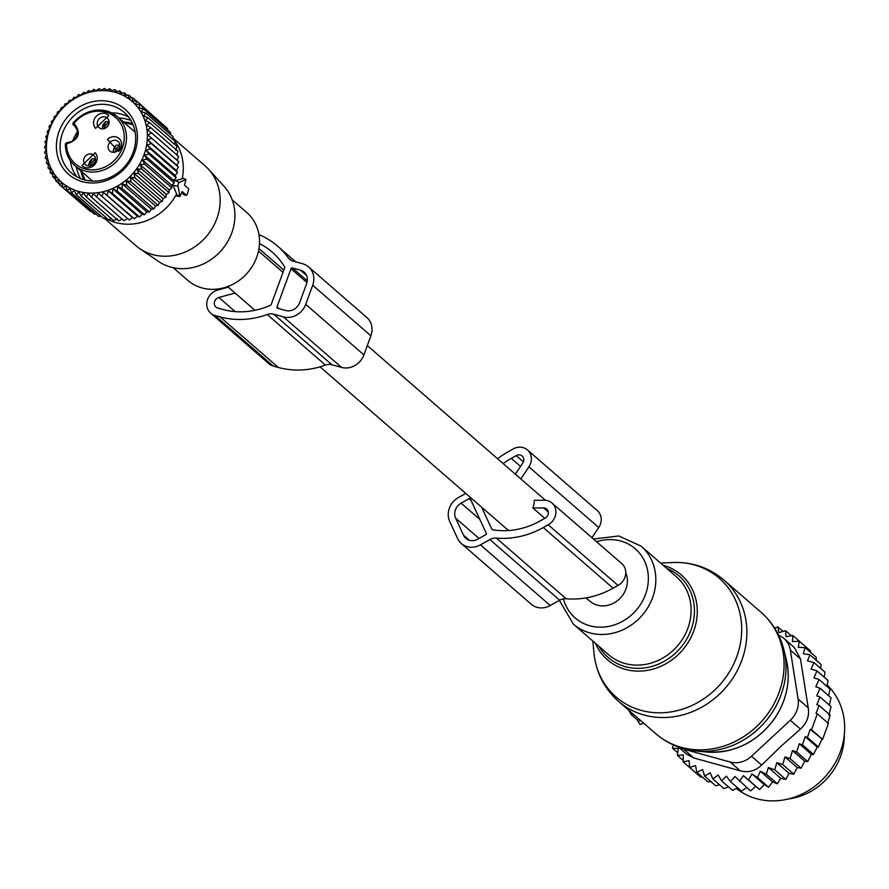 <?xml version="1.0" encoding="UTF-8"?>
<svg xmlns="http://www.w3.org/2000/svg" width="889" height="889" viewBox="0 0 889 889"><rect width="100%" height="100%" fill="white"/><g stroke="black" fill="none" stroke-linecap="round" stroke-linejoin="round"><path stroke-width="1.33" d="M788.421 798.944A60.263 53.885 -49 0 0 795.088 797.711A60.263 53.885 -49 0 0 844.317 734.592M820.725 668.461L821.047 664.427L809.99 654.815L803.267 653.737L805.09 647.648L816.158 657.249L816.302 660.883M824.236 677.196L825.036 672.217L813.968 662.605L807.445 660.783L809.99 654.815M826.926 686.386L828.059 680.518L816.991 670.906L811.046 668.995L813.968 662.605M828.637 695.731L830.048 689.097L818.98 679.485L813.913 677.84L816.991 670.906M829.381 705.121L831.037 697.809L819.969 688.208L815.824 686.841L818.98 679.485M812.179 754.528L811.39 754.305L807.701 761.573L796.633 751.961L799.255 743.771L802.467 744.826L813.524 754.439L812.179 754.528M807.701 761.573L804.689 761.195L801.1 768.185L790.043 758.584L784.965 756.928L782.709 764.573L793.777 774.186L797.222 767.574L801.1 768.185M793.777 774.186L789.054 773.341L785.798 779.442L774.73 769.83L768.374 767.551L766.296 774.186L777.364 783.798L780.664 778.231L785.798 779.442M777.364 783.798L772.574 781.876L768.607 787.187L757.539 777.575L751.927 773.919L748.56 779.953L759.628 789.565L764.218 784.598L768.607 787.187M759.628 789.565L755.706 786.354L750.56 790.91L734.881 776.441L730.447 781.587L741.504 791.188L746.704 787.565M737.57 787.776L732.603 790.421L721.535 780.809L718.145 774.986L712.889 778.975L723.957 788.587L728.513 786.865M719.646 784.843L715.689 785.732L704.621 776.119L702.61 769.618L696.832 772.274L707.9 781.887L711.511 781.531M673.284 744.915L672.484 748.216L677.729 752.772M696.832 772.274L695.554 765.551L689.642 767.496L689.097 760.64L683.13 761.84L683.319 754.928L677.385 755.383L678.307 748.516L672.484 748.216M712.889 778.975L710.178 772.774L704.621 776.119M730.447 781.587L726.413 776.208L721.535 780.809M748.56 779.953L743.415 775.675L739.492 781.298M766.296 774.186L760.284 771.208L757.539 777.575M782.709 764.573L776.764 762.662L774.73 769.83M796.633 751.961L792.488 750.594L790.043 758.584M679.063 747.216A22.958 20.525 -49 0 0 683.608 749.138L730.169 762.029A22.958 20.525 -49 0 0 751.505 756.25L790.321 720.246L800.467 729.058L781.809 745.571L761.651 765.062C755.394 770.974 748.282 772.908 740.315 770.841L693.753 757.95L686.652 754.216L678.263 746.938M774.697 628.156L777.853 626.901L783.098 631.457M792.832 635.535L799.344 641.191L792.477 641.614L792.832 635.535L786.02 636.691L785.643 630.746L778.964 632.624L777.853 626.901M785.643 630.746L791.421 635.768M805.09 647.648L798.255 647.314L799.344 641.191L810.412 650.792L810.635 652.459M802.467 744.826L805.167 736.681L807.401 737.426L810.201 729.302L811.524 729.736L817.347 713.811L816.035 713.378L819.091 705.477L816.869 704.733L819.98 696.954L816.78 695.898L819.969 688.208M819.98 696.954L831.048 706.566L828.892 715.189M827.681 723.49L830.148 715.089L819.091 705.477M810.201 729.302L822.581 739.348L828.415 723.424L817.347 713.811M821.847 739.415L818.458 747.027L817.202 747.138L813.524 754.439M799.255 743.771L811.39 754.305M792.488 750.594L804.689 761.195M784.965 756.928L797.222 767.574M776.764 762.662L789.054 773.341M768.374 767.551L780.664 778.231M760.284 771.208L772.574 781.876M751.927 773.919L764.218 784.598M743.415 775.675L755.706 786.354M683.13 761.84L700.699 777.108L702.377 777.097M677.385 755.383L683.163 760.406M827.359 685.219A68.864 61.574 131 0 1 821.758 780.275A68.864 61.574 131 0 1 736.548 788.587M800.467 729.058C806.901 723.213 809.49 716.134 808.234 707.844L800.489 658.949L794.388 647.559L784.054 638.58A22.958 20.525 -49 0 0 778.675 635.335M811.524 729.736L822.581 739.348M807.401 737.426L818.458 747.027M805.167 736.681L817.202 747.138M790.321 720.246A22.958 20.525 -49 0 0 798.089 699.021L790.343 650.137A22.958 20.525 -49 0 0 784.054 638.58M643.658 723.19L640.102 724.435L638.213 721.757L640.369 720.323M628.679 710.178L631.157 714.534L637.369 719.934L638.213 721.757M586.051 597.897L589.818 601.164A23.525 21.036 -49 0 0 625.912 589.118A23.525 21.036 -49 0 0 625.756 572.683M637.369 719.934L639.047 719.179M496.34 538.101A83.222 74.409 -49 0 0 543.279 527.544L548.213 524.777A13.768 12.313 -49 0 0 551.991 503.007L621.833 563.67A13.768 12.313 -49 0 1 618.055 585.44L613.121 588.207A83.222 74.409 -49 0 1 566.182 598.764L496.34 538.101A11.479 10.268 -49 0 0 489.872 539.556L480.427 544.846A18.369 16.424 -49 0 1 461.369 543.557A18.369 16.424 -49 0 1 457.613 538.534L449.723 521.476A18.369 16.424 -49 0 1 458.513 497.462L465.758 493.406M566.182 598.764A11.479 10.268 -49 0 0 559.714 600.219L550.269 605.509L480.427 544.846M492.806 529.8L491.65 528.799L481.682 507.241M491.65 528.799A2.3 2.056 -49 0 0 493.062 529.866A75.187 67.22 -49 0 0 540.212 520.91L545.146 518.143A5.734 5.134 -49 0 0 546.724 509.075A5.734 5.134 -49 0 0 543.523 507.919L532.878 507.975L544.813 518.331M515.364 474.17L522.788 463.058A5.734 5.134 -49 0 0 522.176 456.001A5.734 5.134 -49 0 0 516.22 455.601L511.286 458.368A75.187 67.22 -49 0 0 503.163 463.569M486.239 533.244L470.47 499.118A1.145 1.022 -49 0 0 469.048 498.729L461.147 503.152A11.479 10.268 -49 0 0 455.646 518.165L463.536 535.222A11.479 10.268 -49 0 0 465.88 538.356A11.479 10.268 -49 0 0 477.793 539.167L485.694 534.745A1.145 1.022 -49 0 0 486.239 533.244M520.843 478.927L528.899 466.869A13.768 12.313 -49 0 0 527.444 449.934A13.768 12.313 -49 0 0 513.153 448.967L508.219 451.734A83.222 74.409 -49 0 0 497.584 458.724M591.941 537.712L598.741 527.533A13.768 12.313 -49 0 0 597.297 510.597L527.444 449.934M532.878 507.975A23.525 21.036 131 0 0 534.267 500.285L544.324 500.24A13.768 12.313 -49 0 1 551.991 503.007M461.369 543.557L531.211 604.22A18.369 16.424 -49 0 0 550.269 605.509M178.022 186.123L180 196.447L182.189 191.513L186.457 195.213L187.235 194.491L188.779 188.846L184.512 185.145L185.99 179.545L179.367 182.445A2.3 0.945 105.5 0 0 178.022 186.123L173.122 185.468L176.633 194.024A52.795 47.206 131 0 1 165.732 208.415A52.795 47.206 131 0 1 105.058 218.005M232.185 199.825L246.698 212.438A44.95 40.194 131 0 1 244.575 275.89A44.95 40.194 131 0 1 187.746 280.313L173.233 267.7M208.637 169.366L223.961 186.201A50.128 44.817 131 0 1 218.238 253.676A50.128 44.817 131 0 1 158.586 261.477L139.773 248.653A52.795 47.206 -49 0 0 202.603 240.441A52.795 47.206 -49 0 0 208.637 169.366A52.795 47.206 -49 0 0 205.092 165.91L172.988 138.017M104.257 218.194L135.85 245.631A52.795 47.206 -49 0 0 139.773 248.653M172.933 138.673A52.795 47.206 131 0 1 174.722 140.962M175.177 141.618A52.795 47.206 131 0 1 182.189 178.833L173.833 181.123M172.855 184.19L173.122 185.468M176.633 194.024L177.089 196.225L180 196.447M179.745 196.091L176.722 195.691L178.289 195.124M183.578 178.489L182.189 178.833M181.689 192.869L184.534 195.047M102.391 128.861A7.979 7.256 133.1 0 1 105.735 121.693L109.069 121.604M105.735 121.693L102.135 128.849M113.236 152.319A7.979 7.256 133.1 0 1 116.581 145.151L119.915 145.063M116.581 145.151L114.948 146.296L112.97 152.308M88.533 165.987L92.145 158.831L95.479 158.753M88.8 165.999A7.979 7.256 133.1 0 1 92.145 158.831M123.427 121.96A39.605 35.404 131 0 1 132.561 123.66M83.866 179.734A39.605 35.404 131 0 1 80.899 170.921M75.887 127.127L73.709 125.238A1.722 0.756 120.2 0 1 74.043 123.282C81.599 132.95 79.077 139.829 66.486 143.918A30.704 27.459 131 0 0 94.256 169.832A30.704 27.459 131 0 0 124.182 139.729A30.704 27.459 131 0 0 106.936 112.514A30.704 27.459 131 0 0 74.043 123.282L73.431 122.815A32.426 28.993 131 0 1 117.237 116.581A32.426 28.993 131 0 1 126.382 140.184A32.426 28.993 131 0 1 106.68 168.699A32.426 28.993 131 0 1 74.709 165.543A32.426 28.993 131 0 1 65.453 144.618L66.486 143.918A1.722 0.622 -88.7 0 1 67.108 142.707A1.722 0.622 -88.7 0 1 67.286 142.785A9.757 8.723 -49 0 0 76.765 136.573A9.757 8.723 -49 0 0 74.898 126.094A9.757 8.723 -49 0 0 73.709 125.238L73.709 125.238A1.722 1.545 131 0 1 73.431 122.815M95.59 128.36L108.78 115.603A9.179 8.212 131 0 0 96.59 115.959A9.179 8.212 131 0 0 95.59 128.36M107.436 139.406L118.615 151.463A9.179 8.212 131 0 0 119.615 139.062A9.179 8.212 131 0 0 107.436 139.406M95.179 152.741L81.999 165.498A9.179 8.212 131 0 0 94.178 165.154A9.179 8.212 131 0 0 95.179 152.741M98.623 127.216A6.312 5.645 131 0 1 99.101 118.904A6.312 5.645 131 0 1 107.291 118.059A6.312 5.645 131 0 1 107.68 118.437A6.312 5.645 -49 0 1 107.213 126.749A6.312 5.645 -49 0 1 99.012 127.594A6.312 5.645 -49 0 1 98.623 127.216M110.158 142.14A6.312 5.645 131 0 1 118.137 141.518A6.312 5.645 131 0 1 117.837 150.43A6.312 5.645 -49 0 1 109.858 151.041A6.312 5.645 -49 0 1 110.158 142.14M94.09 155.575A6.312 5.645 131 0 1 93.623 163.898A6.312 5.645 131 0 1 85.422 164.732A6.312 5.645 131 0 1 85.033 164.354A6.312 5.645 -49 0 1 85.5 156.042A6.312 5.645 -49 0 1 93.701 155.197A6.312 5.645 -49 0 1 94.09 155.575M166.332 194.413L137.162 169.077L141.818 169.043L169.054 192.691L166.332 194.413L165.821 197.247L163.076 198.591L162.198 201.492L159.453 202.481L158.22 205.403L155.519 206.015L153.919 208.948L151.308 209.193L149.352 212.082L146.852 211.96L144.54 214.771L142.184 214.293L139.551 216.994L137.373 216.183L134.428 218.738L132.461 217.594L129.205 219.972L98.312 193.191L96.712 197.036L93.323 193.635L91.478 197.236L88.367 193.569L86.289 196.913L83.488 193.013L81.221 196.069L78.754 191.968L76.321 194.713L74.187 190.435L71.62 192.857L69.842 188.446L67.175 190.513L65.753 186.001L63.03 187.712L61.974 183.134L59.219 184.49L58.53 179.867L55.785 180.856L55.451 176.244L52.762 176.855L52.784 172.288L50.162 172.533L50.54 168.032L48.028 167.921L48.739 163.532L46.384 163.065L48.506 164.91M48.028 167.921L50.373 169.943M98.312 193.191L129.205 219.972M132.461 217.594L103.291 192.268L101.968 196.325M103.291 192.268L134.428 218.738M137.373 216.183L108.214 190.846L107.191 195.08M108.214 190.846L112.314 193.346L139.551 216.994M142.184 214.293L113.025 188.957L112.314 193.346M113.025 188.957L117.315 191.113L144.54 214.771M146.852 211.96L117.681 186.623L117.315 191.113M117.681 186.623L122.115 188.424L149.352 212.082M151.308 209.193L122.137 183.856L122.115 188.424M122.137 183.856L126.694 185.29L153.919 208.948M155.519 206.015L126.36 180.689L126.694 185.29M126.36 180.689L130.983 181.756L158.22 205.403M159.453 202.481L130.294 177.144L130.983 181.756M130.294 177.144L134.961 177.844L162.198 201.492M163.076 198.591L133.906 173.255L134.961 177.844M133.906 173.255L138.584 173.588L165.821 197.247M137.162 169.077L138.584 173.588M136.973 168.332A53.629 47.95 131 0 1 66.219 185.768A53.629 47.95 131 0 1 56.807 115.392A53.629 47.95 131 0 1 127.56 97.957A53.629 47.95 131 0 1 136.973 168.332M151.563 138.128L178.8 161.787L176.955 165.387L147.785 140.062L151.563 138.128L147.907 135.006L151.43 132.839L147.53 130.016L150.786 127.649L146.674 125.149L149.63 122.593L145.34 120.437L147.985 117.748L143.54 115.937L145.852 113.125L141.295 111.692L143.251 108.802L138.628 107.736L140.229 104.802L135.55 104.102L136.795 101.168L132.105 100.846L132.983 97.946L128.327 97.979L128.838 95.145L124.238 95.534L124.393 92.8L119.893 93.534L119.693 90.945L115.326 92.011L114.792 89.589L110.592 90.967L109.725 88.744L105.713 90.4L104.546 88.422L100.757 90.345L99.301 88.622L95.768 90.789L94.045 89.345L90.789 91.711L88.822 90.578L85.866 93.134L83.699 92.312L81.055 95.012L78.699 94.545L76.398 97.357L73.898 97.234L71.942 100.124L69.331 100.368L67.72 103.291L65.03 103.902L63.786 106.836L61.052 107.813L60.174 110.725L57.429 112.07L56.918 114.903L54.196 116.615L54.04 119.348L51.384 121.415L51.584 124.016L49.017 126.427L49.562 128.849L47.128 131.594L47.995 133.806L45.728 136.862L46.906 138.851L44.839 142.196L46.295 143.918L44.45 147.53L46.161 149.008M46.384 163.065L47.406 158.831L45.228 158.009L46.55 153.953L44.583 152.819L46.172 148.974L44.45 147.53M127.483 218.527L123.949 220.694L96.712 197.036M122.482 218.972L118.704 220.894L91.478 197.236M117.537 218.905L113.525 220.572L86.289 196.913M111.436 218.761L108.458 219.727L81.221 196.069M106.169 217.738L103.557 218.372L76.321 194.713M101.013 216.16L98.857 216.505L71.62 192.857M96.012 214.038L94.412 214.171L67.175 190.513M91.189 211.371L90.267 211.371L63.03 187.712M86.555 208.148L59.219 184.49M50.162 172.533L52.762 174.789M52.762 176.855L55.674 179.389M55.785 180.856L59.107 183.734M176.955 165.387L178.411 167.121L176.344 170.466L177.511 172.455L175.255 175.5L176.122 177.722L173.688 180.467L174.222 182.89L171.666 185.301L171.866 187.89L169.21 189.968L140.04 164.632L141.818 169.043M140.04 164.632L144.629 164.243L171.866 187.89M171.666 185.301L142.496 159.964L144.629 164.243M142.496 159.964L146.996 159.231L174.222 182.89M173.688 180.467L144.518 155.131L146.996 159.231M144.518 155.131L148.885 154.075L176.122 177.722M175.255 175.5L146.085 150.174L148.885 154.075M146.085 150.174L150.285 148.796L177.511 172.455M176.344 170.466L147.174 145.129L150.285 148.796M147.174 145.129L151.174 143.462L178.411 167.121M147.785 140.062L151.174 143.462M129.061 163.109A43.039 38.483 -49 0 0 121.504 106.624A43.039 38.483 -49 0 0 64.719 120.615A43.039 38.483 -49 0 0 72.276 177.1A43.039 38.483 -49 0 0 129.061 163.109M44.583 152.819L46.395 154.397M45.228 158.009L47.184 159.709M164.143 125.571L136.795 101.168M167.565 129.927L167.454 128.46L140.229 104.802M170.488 134.528L170.488 132.461L143.251 108.802M172.877 139.362L173.077 136.784L145.852 113.125M174.733 144.407L175.211 141.395L147.985 117.748M175.844 150.485L176.867 146.252L149.63 122.593M176.7 155.353L178.022 151.297L150.786 127.649M177.067 160.342L178.667 156.497L151.43 132.839M169.21 189.968L169.054 192.691M132.983 97.946L136.695 101.168M128.838 95.145L132.061 97.946M124.393 92.8L127.238 95.279M119.693 90.945L122.238 93.156M114.792 89.589L117.081 91.578M109.725 88.744L111.814 90.556M104.546 88.422L106.469 90.089M99.301 88.622L101.09 90.178M127.894 162.531A40.172 35.927 -49 0 0 124.204 112.37A40.172 35.927 -49 0 0 67.831 122.871A40.172 35.927 -49 0 0 71.52 173.033A40.172 35.927 -49 0 0 127.894 162.531M128.705 117.17A40.172 35.927 -49 0 0 111.681 112.881M77.565 131.661A40.172 35.927 -49 0 0 72.609 141.084M70.264 160.565A40.172 35.927 -49 0 0 76.899 176.811M77.565 131.716A48.828 43.661 -49 0 0 77.143 132.317A48.828 43.661 -49 0 0 76.621 133.072M130.961 120.537A40.172 35.927 -49 0 0 118.904 118.026M76.376 166.988A40.172 35.927 -49 0 0 80.555 178.578M228.306 287.169L217.683 290.047A13.768 12.313 131 0 0 207.337 300.171A13.768 12.313 131 0 0 210.66 313.139A13.768 12.313 131 0 0 215.038 315.473L220.072 316.873A83.222 74.409 131 0 0 267.211 314.517L325.418 365.068A11.479 10.268 131 0 1 331.919 364.746L341.565 367.413A18.369 16.424 131 0 0 363.901 354.9L370.891 335.798A18.369 16.424 131 0 0 366.813 317.473L308.605 266.922A18.369 16.424 131 0 1 312.695 285.247L370.891 335.798M267.211 314.517A11.479 10.268 131 0 1 273.712 314.195L283.358 316.862L341.565 367.413M258.943 234.652A83.222 74.409 131 0 1 277.557 246.086A83.222 74.409 131 0 1 288.047 257.599A11.479 10.268 131 0 0 289.492 259.188A11.479 10.268 131 0 0 293.137 261.133L302.771 263.8A18.369 16.424 131 0 1 308.605 266.922M235.085 293.059L218.861 297.448A5.734 5.134 131 0 0 214.549 301.671A5.734 5.134 131 0 0 215.938 307.072A5.734 5.134 131 0 0 217.761 308.05L222.795 309.45A75.187 67.22 131 0 0 270.067 305.438A2.3 2.056 131 0 0 271.412 303.994L284.48 268.3A2.3 2.056 131 0 0 284.336 266.444A75.187 67.22 131 0 0 272.29 252.154A75.187 67.22 131 0 0 259.488 243.63M277.001 306.927L290.981 268.722A1.145 1.022 131 0 1 292.381 267.945L300.449 270.167A11.479 10.268 131 0 1 304.094 272.112A11.479 10.268 131 0 1 306.638 283.569L299.649 302.671A11.479 10.268 131 0 1 285.691 310.494L277.624 308.261A1.145 1.022 131 0 1 277.001 306.927L278.979 308.639M325.418 365.068A83.222 74.409 131 0 1 278.279 367.424L273.245 366.035A13.768 12.313 131 0 1 268.867 363.701L210.66 313.139M312.695 285.247L305.705 304.349A18.369 16.424 131 0 1 283.358 316.862M751.505 756.25L761.651 765.062M740.315 770.841L730.169 762.029M683.608 749.138L693.753 757.95M800.489 658.949L790.343 650.137M798.089 699.021L808.234 707.844M593.963 652.882A78.665 70.331 -49 0 0 647.236 711.745A78.665 70.331 -49 0 0 726.469 676.44A78.665 70.331 -49 0 0 735.07 599.153A78.665 70.331 -49 0 0 672.462 562.504C692.02 561.781 709.189 567.638 723.957 580.084A80.343 71.842 -49 0 1 731.325 680.396A80.343 71.842 -49 0 1 618.577 701.399C604.198 688.519 595.997 672.34 593.963 652.882L592.852 641.047M663.194 565.315A56.24 50.295 131 0 1 686.386 645.114A56.24 50.295 131 0 1 637.48 671.117A56.24 50.295 131 0 1 595.452 643.303M599.019 646.403A54.029 48.317 -49 0 0 683.985 643.38A54.029 48.317 -49 0 0 666.761 568.415M696.231 751.016A79.177 70.798 -49 0 0 770.663 714.756A79.177 70.798 -49 0 0 783.942 650.015L786.343 659.838A72.265 64.608 -49 0 1 774.219 718.912A72.265 64.608 -49 0 1 706.277 752.005L696.231 751.016C680.885 749.416 667.406 743.649 655.793 733.714A80.343 71.842 -49 0 0 768.529 712.711A80.343 71.842 -49 0 0 761.162 612.399L723.957 580.084M559.392 600.397L573.338 624.1L608.621 654.749A51.651 46.184 -49 0 0 681.096 641.247A51.651 46.184 -49 0 0 676.362 576.75L641.08 546.113L618.8 535.967L593.485 539.045M573.338 624.1A51.651 46.184 -49 0 0 645.825 610.599A51.651 46.184 -49 0 0 641.08 546.113M563.47 598.886A45.817 40.972 -49 0 0 596.63 627.012A45.817 40.972 -49 0 0 639.491 606.009A45.817 40.972 -49 0 0 641.78 556.17A45.817 40.972 -49 0 0 596.563 541.723M629.512 711.967L630.212 711.5M631.157 714.534L632.957 713.889M559.714 600.219L489.872 539.556M548.313 512.075L543.523 507.919M523.41 461.847L516.22 455.601M520.543 466.403L511.286 458.368M598.741 527.533L528.899 466.869M618.055 585.44L548.213 524.777M613.121 588.207L543.279 527.544M471.114 500.529L469.048 498.729M479.838 519.387L461.147 503.152M479.038 538.467L455.646 518.165M469.314 540.234L463.536 535.222M179.367 182.445L174.989 180.345M185.79 179.545L183.101 178.256M186.457 195.213L184.167 195.024M104.391 128.549A6.868 6.245 133.1 0 1 109.091 122.36M106.336 127.527A6.312 5.745 133.1 0 1 108.591 124.638M115.237 152.008A6.868 6.245 133.1 0 1 119.937 145.818M117.181 150.986A6.312 5.745 133.1 0 1 119.437 148.096M90.8 165.687A6.868 6.245 133.1 0 1 95.501 159.509M92.745 164.665A6.312 5.745 133.1 0 1 95.001 161.776M66.875 142.818A1.722 1.545 -49 0 0 65.497 144.207M273.712 314.195L331.919 364.746M218.861 297.448L235.152 311.606M258.977 248.576L283.802 270.145M290.981 268.722L306.961 282.591M288.047 257.599L291.27 260.399M215.038 315.473L273.245 366.035M220.072 316.873L278.279 367.424M305.705 304.349L363.901 354.9M292.381 267.945L307.283 280.891M300.449 270.167L306.527 275.457M660.594 563.059L672.462 562.504M761.162 612.399C772.619 622.511 780.22 635.057 783.942 650.015M706.277 752.005C733.903 753.583 756.572 742.593 774.286 719.034C786.887 700.276 790.91 680.541 786.343 659.838M640.102 724.435L643.68 723.202M655.793 733.714L618.577 701.399M185.99 179.545L183.367 178.233M186.568 195.269L184.345 195.091M227.651 286.602L254.932 310.294M320.029 366.835L508.508 530.544M258.51 251.065L283.002 272.345M367.313 345.577L545.435 500.285M73.298 122.693C87.6 108.269 102.246 106.236 117.237 116.581L135.139 132.128M74.898 126.094L77.387 130.405L76.91 135.784L74.965 139.04L72.242 141.307L67.108 142.707A1.722 1.722 0 0 0 65.353 144.396C65.53 153.064 68.642 160.098 74.709 165.543L92.612 181.089M73.265 122.726A1.722 1.722 0 0 0 73.498 125.082L75.954 127.227M133.094 124.893L123.804 122.282M81.277 171.244L85.166 180.078M277.557 246.086L295.704 261.844"/></g></svg>
